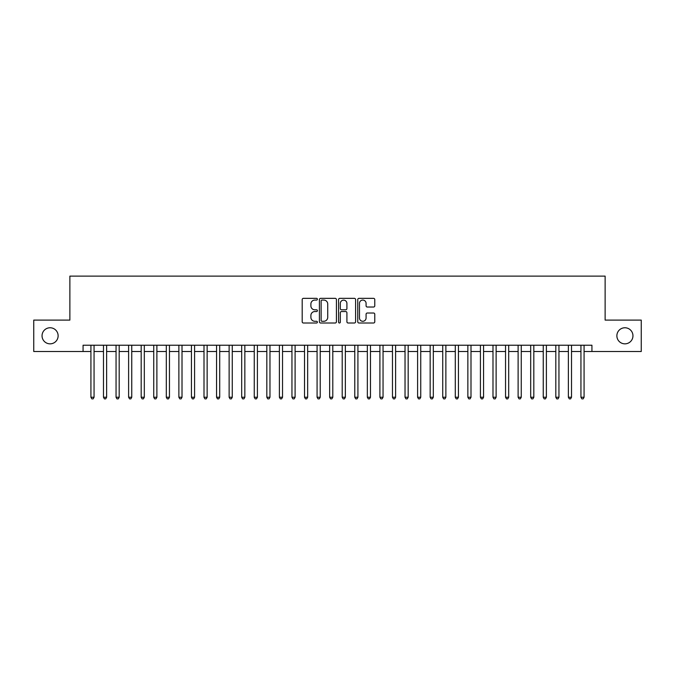 <?xml version="1.0" encoding="UTF-8"?>
<svg xmlns="http://www.w3.org/2000/svg" width="675" height="675" viewBox="0 0 675 675"><rect width="100%" height="100%" fill="white"/><g stroke="black" fill="none" stroke-linecap="round" stroke-linejoin="round"><path stroke-width="1.01" d="M317.393 299.202A0.861 0.861 0 0 0 316.533 298.342L303.429 298.342A1.232 1.232 0 0 0 302.198 299.573L302.198 321.773A1.232 1.232 0 0 0 303.429 323.004L316.533 323.004A0.861 0.861 0 0 0 317.393 322.144A0.861 0.861 0 0 0 316.533 321.283L314.837 321.283A3.949 3.949 0 0 1 310.888 317.334L310.888 315.487A3.949 3.949 0 0 1 314.837 311.538L316.533 311.538A0.861 0.861 0 0 0 317.393 310.677A0.861 0.861 0 0 0 316.533 309.808L314.837 309.808A3.949 3.949 0 0 1 310.888 305.868L310.888 304.012A3.949 3.949 0 0 1 314.837 300.071L316.533 300.071A0.861 0.861 0 0 0 317.393 299.202M616.874 335.804A8.041 8.041 0 0 0 624.915 343.845A8.041 8.041 0 0 0 632.956 335.804A8.041 8.041 0 0 0 624.915 327.763A8.041 8.041 0 0 0 616.874 335.804M42.044 335.804A8.041 8.041 0 0 0 50.085 343.845A8.041 8.041 0 0 0 58.126 335.804A8.041 8.041 0 0 0 50.085 327.763A8.041 8.041 0 0 0 42.044 335.804M373.545 307.032A1.232 1.232 0 0 0 374.777 305.8L374.777 299.573A1.232 1.232 0 0 0 373.545 298.342L358.99 298.342A1.232 1.232 0 0 0 357.758 299.573L357.758 321.773A1.232 1.232 0 0 0 358.99 323.004L373.545 323.004A1.232 1.232 0 0 0 374.777 321.773L374.777 314.255A1.232 1.232 0 0 0 373.545 313.014L367.318 313.014A1.232 1.232 0 0 0 366.078 314.255L366.078 317.984A3.299 3.299 0 0 1 362.779 321.283A3.299 3.299 0 0 1 359.48 317.984L359.48 303.37A3.299 3.299 0 0 1 362.779 300.071A3.299 3.299 0 0 1 366.078 303.37L366.078 305.8A1.232 1.232 0 0 0 367.318 307.032L373.545 307.032M83.067 351.506L33.75 351.506L33.75 320.102L69.871 320.102L69.871 276.126L605.129 276.126L605.129 320.102L641.25 320.102L641.25 351.506L591.933 351.506L591.933 345.229L83.067 345.229L83.067 351.506L90.922 351.506M336.42 299.573A1.232 1.232 0 0 0 335.188 298.342L320.633 298.342A1.232 1.232 0 0 0 319.402 299.573L319.402 321.773A1.232 1.232 0 0 0 320.633 323.004L335.188 323.004A1.232 1.232 0 0 0 336.42 321.773L336.42 299.573M339.812 298.342L354.367 298.342A1.232 1.232 0 0 1 355.598 299.573L355.598 321.773A1.232 1.232 0 0 1 354.367 323.004L348.14 323.004A1.232 1.232 0 0 1 346.908 321.773L346.908 312.77A1.232 1.232 0 0 0 345.668 311.538L341.542 311.538A1.232 1.232 0 0 0 340.31 312.77L340.31 322.144A0.861 0.861 0 0 1 339.441 323.004A0.861 0.861 0 0 1 338.58 322.144L338.58 299.573A1.232 1.232 0 0 1 339.812 298.342M94.061 351.506L103.486 351.506M106.625 351.506L116.049 351.506M119.188 351.506L128.613 351.506M131.752 351.506L141.176 351.506M144.315 351.506L153.74 351.506M156.887 351.506L166.303 351.506M169.45 351.506L178.875 351.506M182.014 351.506L191.438 351.506M194.577 351.506L204.002 351.506M207.141 351.506L216.565 351.506M219.704 351.506L229.129 351.506M232.267 351.506L241.692 351.506M244.839 351.506L254.256 351.506M257.403 351.506L266.827 351.506M269.966 351.506L279.391 351.506M282.53 351.506L291.954 351.506M295.093 351.506L304.518 351.506M307.657 351.506L317.081 351.506M320.22 351.506L329.645 351.506M332.792 351.506L342.208 351.506M345.355 351.506L354.78 351.506M357.919 351.506L367.343 351.506M370.482 351.506L379.907 351.506M383.046 351.506L392.47 351.506M395.609 351.506L405.034 351.506M408.173 351.506L417.597 351.506M420.744 351.506L430.161 351.506M433.308 351.506L442.733 351.506M445.871 351.506L455.296 351.506M458.435 351.506L467.859 351.506M470.998 351.506L480.423 351.506M483.562 351.506L492.986 351.506M496.125 351.506L505.55 351.506M508.697 351.506L518.113 351.506M521.26 351.506L530.685 351.506M533.824 351.506L543.248 351.506M546.387 351.506L555.812 351.506M558.951 351.506L568.375 351.506M571.514 351.506L580.939 351.506M584.077 351.506L591.933 351.506M321.992 300.071A0.861 0.861 0 0 0 321.131 300.932L321.131 320.414A0.861 0.861 0 0 0 321.992 321.283L323.781 321.283A3.949 3.949 0 0 0 327.729 317.334L327.729 304.012A3.949 3.949 0 0 0 323.781 300.071L321.992 300.071M346.908 303.429A3.299 3.299 0 0 0 343.609 300.13A3.299 3.299 0 0 0 340.31 303.429L340.31 308.576A1.232 1.232 0 0 0 341.542 309.808L345.668 309.808A1.232 1.232 0 0 0 346.908 308.576L346.908 303.429M94.061 345.229L94.061 397.246L90.922 397.246L90.922 345.229M94.061 397.246L93.116 398.874L91.859 398.874L90.922 397.246M106.625 345.229L106.625 397.246L103.486 397.246L103.486 345.229M106.625 397.246L105.68 398.874L104.422 398.874L103.486 397.246M119.188 345.229L119.188 397.246L116.049 397.246L116.049 345.229M119.188 397.246L118.243 398.874L116.994 398.874L116.049 397.246M131.752 345.229L131.752 397.246L128.613 397.246L128.613 345.229M131.752 397.246L130.815 398.874L129.558 398.874L128.613 397.246M144.315 345.229L144.315 397.246L141.176 397.246L141.176 345.229M144.315 397.246L143.378 398.874L142.121 398.874L141.176 397.246M156.887 345.229L156.887 397.246L153.74 397.246L153.74 345.229M156.887 397.246L155.942 398.874L154.685 398.874L153.74 397.246M169.45 345.229L169.45 397.246L166.303 397.246L166.303 345.229M169.45 397.246L168.505 398.874L167.248 398.874L166.303 397.246M182.014 345.229L182.014 397.246L178.875 397.246L178.875 345.229M182.014 397.246L181.069 398.874L179.812 398.874L178.875 397.246M194.577 345.229L194.577 397.246L191.438 397.246L191.438 345.229M194.577 397.246L193.632 398.874L192.375 398.874L191.438 397.246M207.141 345.229L207.141 397.246L204.002 397.246L204.002 345.229M207.141 397.246L206.196 398.874L204.947 398.874L204.002 397.246M219.704 345.229L219.704 397.246L216.565 397.246L216.565 345.229M219.704 397.246L218.767 398.874L217.51 398.874L216.565 397.246M232.267 345.229L232.267 397.246L229.129 397.246L229.129 345.229M232.267 397.246L231.331 398.874L230.074 398.874L229.129 397.246M244.839 345.229L244.839 397.246L241.692 397.246L241.692 345.229M244.839 397.246L243.894 398.874L242.637 398.874L241.692 397.246M257.403 345.229L257.403 397.246L254.256 397.246L254.256 345.229M257.403 397.246L256.458 398.874L255.201 398.874L254.256 397.246M269.966 345.229L269.966 397.246L266.827 397.246L266.827 345.229M269.966 397.246L269.021 398.874L267.764 398.874L266.827 397.246M282.53 345.229L282.53 397.246L279.391 397.246L279.391 345.229M282.53 397.246L281.585 398.874L280.327 398.874L279.391 397.246M295.093 345.229L295.093 397.246L291.954 397.246L291.954 345.229M295.093 397.246L294.148 398.874L292.899 398.874L291.954 397.246M307.657 345.229L307.657 397.246L304.518 397.246L304.518 345.229M307.657 397.246L306.72 398.874L305.463 398.874L304.518 397.246M320.22 345.229L320.22 397.246L317.081 397.246L317.081 345.229M320.22 397.246L319.283 398.874L318.026 398.874L317.081 397.246M332.792 345.229L332.792 397.246L329.645 397.246L329.645 345.229M332.792 397.246L331.847 398.874L330.59 398.874L329.645 397.246M345.355 345.229L345.355 397.246L342.208 397.246L342.208 345.229M345.355 397.246L344.41 398.874L343.153 398.874L342.208 397.246M357.919 345.229L357.919 397.246L354.78 397.246L354.78 345.229M357.919 397.246L356.974 398.874L355.717 398.874L354.78 397.246M370.482 345.229L370.482 397.246L367.343 397.246L367.343 345.229M370.482 397.246L369.537 398.874L368.28 398.874L367.343 397.246M383.046 345.229L383.046 397.246L379.907 397.246L379.907 345.229M383.046 397.246L382.101 398.874L380.852 398.874L379.907 397.246M395.609 345.229L395.609 397.246L392.47 397.246L392.47 345.229M395.609 397.246L394.673 398.874L393.415 398.874L392.47 397.246M408.173 345.229L408.173 397.246L405.034 397.246L405.034 345.229M408.173 397.246L407.236 398.874L405.979 398.874L405.034 397.246M420.744 345.229L420.744 397.246L417.597 397.246L417.597 345.229M420.744 397.246L419.799 398.874L418.542 398.874L417.597 397.246M433.308 345.229L433.308 397.246L430.161 397.246L430.161 345.229M433.308 397.246L432.363 398.874L431.106 398.874L430.161 397.246M445.871 345.229L445.871 397.246L442.733 397.246L442.733 345.229M445.871 397.246L444.926 398.874L443.669 398.874L442.733 397.246M458.435 345.229L458.435 397.246L455.296 397.246L455.296 345.229M458.435 397.246L457.49 398.874L456.233 398.874L455.296 397.246M470.998 345.229L470.998 397.246L467.859 397.246L467.859 345.229M470.998 397.246L470.053 398.874L468.804 398.874L467.859 397.246M483.562 345.229L483.562 397.246L480.423 397.246L480.423 345.229M483.562 397.246L482.625 398.874L481.368 398.874L480.423 397.246M496.125 345.229L496.125 397.246L492.986 397.246L492.986 345.229M496.125 397.246L495.188 398.874L493.931 398.874L492.986 397.246M508.697 345.229L508.697 397.246L505.55 397.246L505.55 345.229M508.697 397.246L507.752 398.874L506.495 398.874L505.55 397.246M521.26 345.229L521.26 397.246L518.113 397.246L518.113 345.229M521.26 397.246L520.315 398.874L519.058 398.874L518.113 397.246M533.824 345.229L533.824 397.246L530.685 397.246L530.685 345.229M533.824 397.246L532.879 398.874L531.622 398.874L530.685 397.246M546.387 345.229L546.387 397.246L543.248 397.246L543.248 345.229M546.387 397.246L545.442 398.874L544.185 398.874L543.248 397.246M558.951 345.229L558.951 397.246L555.812 397.246L555.812 345.229M558.951 397.246L558.006 398.874L556.757 398.874L555.812 397.246M571.514 345.229L571.514 397.246L568.375 397.246L568.375 345.229M571.514 397.246L570.577 398.874L569.32 398.874L568.375 397.246M584.077 345.229L584.077 397.246L580.939 397.246L580.939 345.229M584.077 397.246L583.141 398.874L581.884 398.874L580.939 397.246"/></g></svg>
